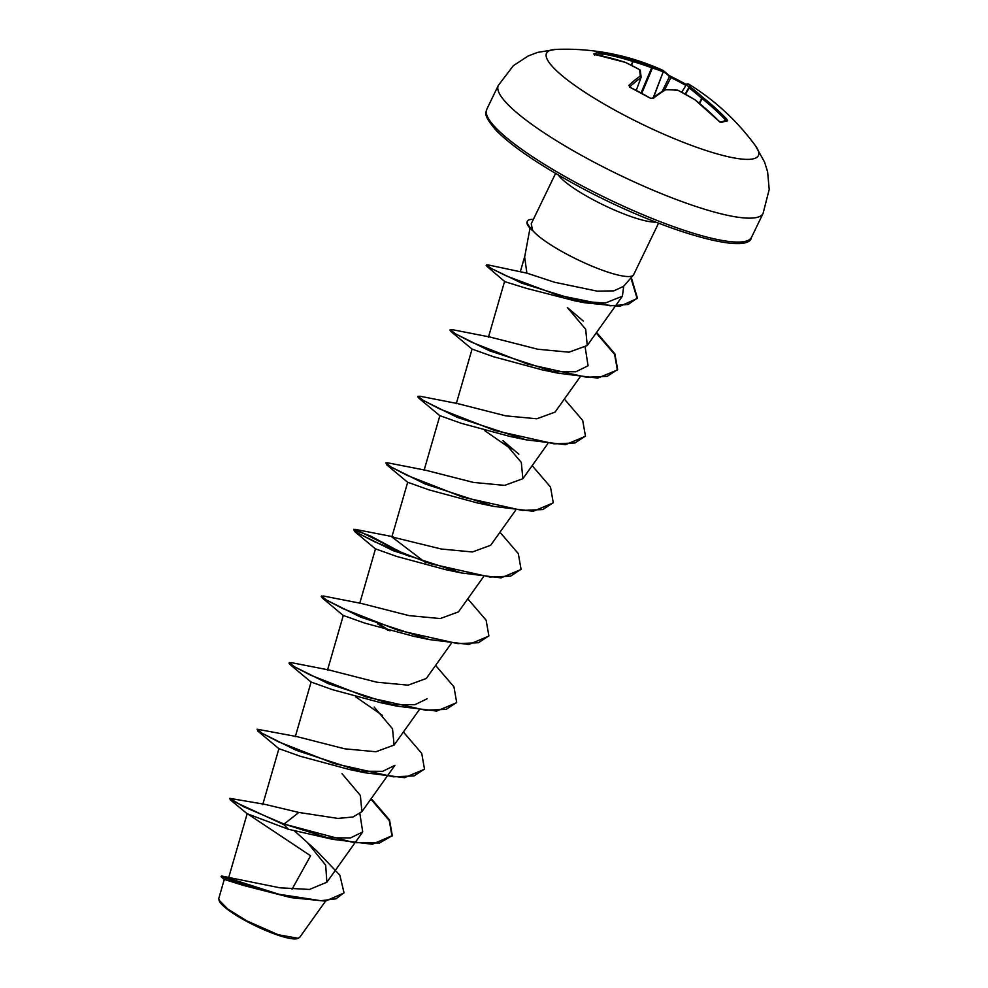 <?xml version="1.0" encoding="UTF-8"?>
<svg xmlns="http://www.w3.org/2000/svg" width="988" height="988" viewBox="0 0 988 988"><rect width="100%" height="100%" fill="white"/><g stroke="black" fill="none" stroke-linecap="round" stroke-linejoin="round"><path stroke-width="1.48" d="M685.857 85.437A233.403 223.51 -19 0 0 670.667 77.509L669.37 76.78A233.934 54.105 113.2 0 0 663.393 71.951A1.26 1.223 -67.6 0 0 662.787 70.321A235.193 54.402 -66.8 0 1 663.22 70.506A235.268 235.268 0 0 0 555.96 49.4L555.96 49.4A117.634 22.354 -154.2 0 0 619.723 112.78A117.634 22.354 -154.2 0 0 725.278 156.042A117.634 22.354 -154.2 0 0 755.511 145.866L755.511 145.866A235.268 235.268 0 0 0 689.748 84.746A235.193 46.609 123.3 0 0 688.216 83.98A235.095 43.102 118.9 0 1 690.55 87.191A235.095 191.82 108.9 0 1 703.16 97.689A235.193 228.314 91.4 0 1 726.612 118.98L727.699 120.832A234.662 29.665 140.5 0 0 721.24 122.487L718.758 120.993A235.193 220.522 -115.2 0 0 694.922 99.788A235.095 222.671 173.8 0 0 678.064 90.39A235.095 128.588 129.2 0 0 665.69 89.76A235.193 46.609 123.3 0 0 653.117 98.467L650.018 98.034A234.662 190.585 -133.9 0 0 640.125 92.452A234.662 190.585 -133.9 0 0 630.072 87.315L630.332 87.45M641.101 92.786L651.648 67.826A233.835 229.228 146.5 0 0 633.32 61.688L632.876 61.478A233.934 227.092 -88.6 0 0 602.655 53.883L601.149 53.648A1.26 1.21 -94.6 0 0 600.136 52.29L603.162 52.648A235.193 228.314 91.4 0 1 633.543 60.28A235.095 230.463 -33.5 0 1 651.969 66.455A235.095 136.381 -62.5 0 1 662.787 70.321A1.26 1.025 -66.2 0 1 663.17 71.939A233.835 135.652 117.5 0 0 652.413 68.098L651.648 67.826L651.969 66.455A1.26 1.025 -74.4 0 1 652.413 68.098L641.817 93.181M630.072 87.315L628.837 85.425A235.193 54.402 -66.8 0 1 640.261 76.088A235.095 35.309 -71 0 0 639.483 69.654A235.095 184.04 -86.9 0 0 625.318 62.392A235.193 220.522 -115.2 0 0 595.295 54.661L593.677 53.945A234.662 63.8 -84.7 0 1 596.925 52.833A234.662 63.8 -84.7 0 1 600.136 52.29M343.873 893.016L325.435 901.142L290.954 897.623L243.419 885.433L224.288 879.431L218.793 898.45L219.225 900.784A44.275 8.41 25.8 0 0 246.716 921.384A44.275 8.41 25.8 0 0 297.437 938.6L299.66 937.427L325.534 901.142M218.941 900.031L227.759 909.046L246.802 920.878L278.27 934.759L298.314 938.316M530.013 228.142L524.653 257.041L526.9 273.145L554.663 282.284L597.246 291.151L613.844 290.855L623.589 286.335L633.333 275.17A57.181 10.868 -154.2 0 1 566.248 253.891A57.181 10.868 -154.2 0 1 532.52 230.229L532.569 230.673A55.402 10.522 -154.2 0 1 527.147 221.732L527.407 221.176A55.402 10.522 -154.2 0 1 533.359 219.398M658.551 223.189L633.641 274.701A57.181 10.868 -154.2 0 1 633.333 275.17M247.939 814.1L310.59 855.793L292.003 889.286M307.49 842.628L316.802 850.977L339.847 875.17L344.009 892.732L335.994 898.833L320.915 900.71L278.851 894.251L221.67 876.023L279.925 887.817L309.466 889.447L326.88 882.222L325.67 865.167L307.49 842.628L294.597 830.97M298.87 812.445L284.075 824.054L243.875 806.863L229.809 798.353L265.019 804.38L298.87 812.445L337.921 818.422L353.049 816.99L361.892 811.667L360.348 795.402L341.996 773.666M279.024 748.793L258.004 731.244L257.09 729.193L296.635 736.554L344.676 748.805L375.872 751.757L394.089 745.076L392.532 728.811L374.18 707.062M289.361 662.985L291.188 662.602L328.819 669.963L376.873 682.214L408.069 685.166L426.285 678.484L451.195 643.534M321.557 596.382L323.372 596.011L361.003 603.372L409.069 615.623L440.253 618.562L458.481 611.881L483.379 576.943M425.914 562.876L391.878 536.916L441.266 549.019L472.449 551.971L490.666 545.29L515.575 510.339M407.785 482.416L386.777 464.866L385.863 462.829L387.765 462.829L425.396 470.177L473.45 482.428L504.646 485.38L522.862 478.698L521.306 462.433L502.954 440.697L518.848 454.196M418.134 396.608L419.962 396.225L457.592 403.586L505.658 415.837L536.83 418.789L555.058 412.107L579.956 377.157M472.178 349.221L451.158 331.672L449.985 330.19L452.146 329.634L489.776 336.994L537.855 349.246L569.014 352.185L587.243 345.504L585.699 329.251L567.334 307.503L583.229 321.001M486.615 265.266L487.837 264.858L526.9 273.145M623.724 286.199L622.403 296.178L605.311 303.057L575.065 300.895L526.098 288.249L504.88 281.679L486.886 266.328L521.652 283.124L584.55 302.736L619.748 306.329L637.124 298.549L630.924 277.924M585.229 347.615L588.07 365.77L575.881 371.747L554.194 371.661M451.158 331.672L489.48 350.802L558.01 373.18L542.276 369.883L493.469 356.717L472.066 349.085L456.271 403.734M417.788 396.781L418.974 398.275L457.283 417.393L525.814 439.771L510.08 436.486L461.285 423.309L439.87 415.676L424.074 470.325M386.777 464.866L425.087 483.984L493.63 506.362L477.883 503.077L429.064 489.887L407.686 482.268L391.878 536.916M409.872 556.577L355.569 529.42L353.679 529.42L354.581 531.458L392.903 550.575L461.433 572.954L445.699 569.668L396.88 556.491L375.489 548.859L359.694 603.507M321.211 596.567L322.397 598.049L360.706 617.167L429.237 639.557L413.503 636.26L364.696 623.082L343.293 615.462L327.497 670.111M427.112 698.751L414.911 704.716L393.236 704.629M388.123 703.962L381.306 702.851L332.511 689.686L311.097 682.053L295.301 736.702M387.185 776.173L394.916 765.342L382.702 771.319L361.015 771.22M258.004 731.244L296.326 750.361L364.856 772.74L349.122 769.454L300.29 756.265L278.912 748.645L262.709 804.689M359.891 813.779L362.72 831.933L350.53 837.91L328.843 837.812M332.66 839.331L372.328 844.258L392.298 835.626L379.528 842.999L353.889 842.628L284.075 824.054L332.66 839.331L288.41 829.265L247.161 813.717L228.648 877.727M221.67 876.023L221.053 876.615L224.696 879.987M288.41 829.265L283.803 824.61L230.352 799.91L229.809 798.353M290.954 897.623L241.578 883.667L221.053 876.615M532.52 230.229L531.26 223.733L555.589 173.419M392.298 835.626L389.544 819.991L371.204 798.613M257.09 729.193L262.203 733.318L278.369 741.753L333.845 763.489L393.397 776.815L414.058 775.913L424.482 769.035L421.728 753.399L403.4 732.009M289.286 662.602L294.399 666.727L310.553 675.15L366.029 696.898L425.581 710.224L446.243 709.322L456.678 702.443L453.924 686.808L435.597 665.418M389.964 630.863L380.38 624.824M321.483 596.011L326.596 600.136L342.75 608.559L398.226 630.307L457.777 643.633L478.439 642.731L488.875 635.852L486.121 620.205L467.781 598.827M353.679 529.42L358.792 533.545L374.946 541.967L430.422 563.716L489.974 577.041L510.635 576.14L521.059 569.261L518.305 553.613L499.977 532.236M385.863 462.829L390.976 466.941L407.13 475.376L462.606 497.112L522.158 510.438L542.82 509.549L553.255 502.67L550.501 487.022L532.174 465.644M418.06 396.225L423.173 400.35L439.327 408.785L494.803 430.521L554.354 443.847L575.016 442.945L585.452 436.066L582.698 420.431L564.358 399.041M450.256 329.634L455.369 333.759L471.523 342.194L526.999 363.93L586.551 377.255L607.212 376.354L617.636 369.475L614.882 353.84L596.554 332.45M486.442 264.846L491.357 268.477L506.474 275.998L557.158 294.98L610.139 305.786L628.232 304.452L637.396 297.993L631.295 277.505M392.026 836.181L389.247 820.509L370.858 799.094M364.856 772.74L404.524 777.667L424.346 769.319M382.455 715.398L355.804 696.923M289.015 663.158L290.2 664.64L328.51 683.758L397.053 706.148L436.708 711.064L456.542 702.727M388 630.332L377.404 623.737M429.237 639.557L468.905 644.472L488.727 636.124M406.686 555.38L370.698 536.076L353.741 529.79M461.433 572.954L501.101 577.881L520.923 569.533M493.63 506.362L533.285 511.29L553.119 502.941M511.228 449.021L484.577 430.546M525.814 439.771L565.482 444.699L585.316 436.338M558.01 373.18L597.678 378.095L617.376 370.031L614.598 354.359L596.209 332.931M486.182 265.402L486.886 266.328M532.656 229.945A55.402 10.522 -154.2 0 1 527.407 221.176M641.039 77.607L640.977 77.694A1.26 1.149 -124.4 0 0 640.261 76.088A1.26 1.173 176.1 0 1 641.039 77.607M699.245 103.16L701.727 98.442A1.26 0.692 132.6 0 1 703.16 97.689L701.727 98.442A233.835 190.795 -71.1 0 0 689.192 88.006L688.797 87.648A233.835 42.867 -61.1 0 0 686.475 84.462L686.524 84.375M653.698 97.071L663.17 71.939L653.389 97.306M689.748 84.746L688.019 83.881A1.26 1.26 0 0 0 686.475 84.412L681.782 92.23L686.475 84.462A1.26 1.235 132.2 0 1 688.216 83.98A1.26 1.235 -68.5 0 0 686.66 84.202M664.726 89.612L671.346 76.731A234.662 224.721 161 0 1 681.473 81.856A234.662 224.721 161 0 1 686.388 84.573M662.392 91.02L669.37 76.78A1.26 1.21 -36.6 0 0 669.246 75.545L663.22 70.506M685.524 94.255L689.192 88.006A1.26 0.704 127 0 1 690.55 87.191A1.26 1.235 153.8 0 0 688.797 87.648L685.067 94.008M726.612 118.98L725.451 119.857A233.934 227.092 -88.6 0 0 702.122 98.677L699.59 103.444M631.554 65.307L633.543 60.28L631.122 65.097M727.699 120.832A1.26 1.223 -99.3 0 0 726.625 120.462L720.005 122.154L718.819 121.067M721.24 122.487A1.26 1.186 -108.2 0 0 720.314 122.104M602.458 56.081L603.162 52.648M718.758 120.993L695.021 99.862M694.897 99.714L695.009 99.788A1.26 1.26 0 0 0 694.897 99.714L678.04 90.303A1.26 1.26 0 0 0 677.607 90.167L665.146 89.538A1.26 0.963 -90.3 0 0 664.924 89.575M594.504 54.488A1.26 1.198 -113.2 0 0 593.677 53.945M625.429 62.405L625.318 62.392A1.26 0.753 114.3 0 1 625.515 62.429A1.26 1.26 0 0 0 625.392 62.38L594.208 54.352L594.677 55.328M625.676 62.553A1.26 0.753 114.3 0 0 625.515 62.429L639.718 69.716A1.26 0.729 120 0 0 639.483 69.654A1.26 1.21 169.4 0 1 640.323 70.568A1.26 1.26 0 0 0 639.718 69.716A1.26 0.729 120 0 1 639.854 69.839M664.504 89.723A1.26 1.149 -120.8 0 1 665.69 89.76A1.26 0.963 -90.3 0 0 665.146 89.538A1.26 1.26 0 0 0 664.504 89.723L651.969 98.417L650.228 98.158M653.117 98.467A1.26 1.074 -127.8 0 0 651.944 98.43M650.018 98.034L629.554 87.08M629.652 86.845A1.26 1.087 -133.2 0 0 628.837 85.425M600.963 55.76L601.149 53.648A233.403 63.454 95.3 0 0 597.962 54.179A233.403 63.454 95.3 0 0 596.023 54.785M763.082 213.396A147.039 27.948 -154.2 0 1 589.774 159.895A147.039 27.948 -154.2 0 1 498.323 85.413L486.763 109.322A147.039 27.948 25.8 0 0 578.215 183.805A147.039 27.948 25.8 0 0 751.522 237.318L763.082 213.396L769.207 189.437L767.602 171.727L764.564 162.069L755.511 145.866M558.257 174.975A57.181 10.868 25.8 0 0 592.578 199.428A57.181 10.868 25.8 0 0 655.662 222.065M636.297 90.254L640.977 77.694A233.934 54.105 113.2 0 0 629.714 86.895M724.179 120.956L725.451 119.857M751.522 237.318C748.731 256.584 657.712 229.426 577.721 185.855C539.769 165.28 512.723 146.953 496.556 130.848C481.514 113.558 486.541 112.447 486.763 109.322M326.88 882.235L354.618 843.307M355.001 842.776L362.72 831.933M361.904 811.667L386.802 776.716M394.089 745.076L418.998 710.125M522.862 478.698L547.772 443.748M488.455 337.143L504.609 281.296M587.255 345.504L615.055 306.49M615.45 305.934L622.403 296.178M520.343 271.626L525.06 255.299M230.352 799.91L247.161 813.717M393.199 536.78L355.569 529.42M575.065 300.895L584.55 302.736M439.981 415.825L418.974 398.275M375.601 549.007L354.581 531.458M343.404 615.598L322.397 598.049M381.306 702.851L397.053 706.148M311.208 682.189L290.2 664.64M555.96 49.4L537.633 52.376L528.172 55.983L513.303 65.727L498.323 85.413M686.388 84.56L669.246 75.545M640.323 70.568L641.113 77.126A1.26 1.26 0 0 1 641.039 77.657"/></g></svg>

